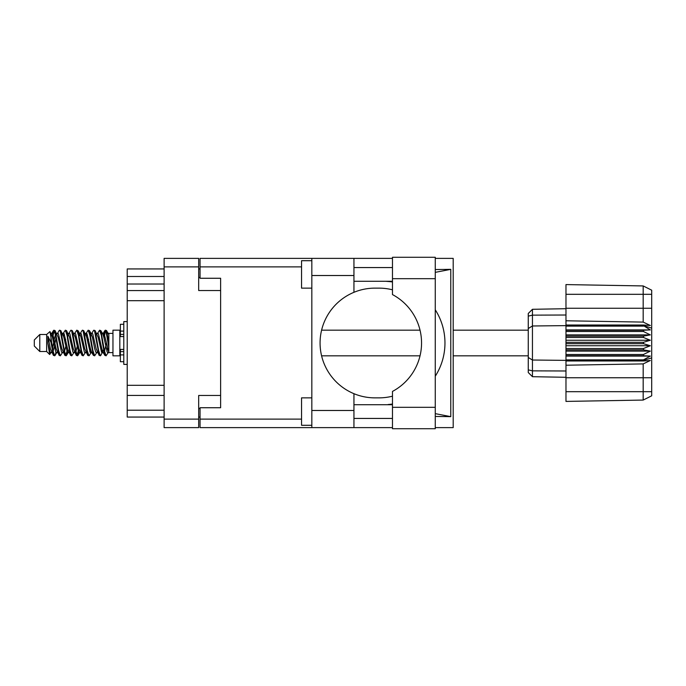 <?xml version="1.0" encoding="UTF-8"?>
<svg xmlns="http://www.w3.org/2000/svg" width="686" height="686" viewBox="0 0 686 686"><rect width="100%" height="100%" fill="white"/><g stroke="black" fill="none" stroke-linecap="round" stroke-linejoin="round"><path stroke-width="1.03" d="M220.626 395.462L198.683 395.462L198.683 427.627L164.117 427.627L164.117 258.373L198.683 258.373L198.683 290.538L220.626 290.538L220.626 407.733L200.055 407.733L200.055 419.12L301.548 419.12M200.055 417.062L198.683 417.062M198.683 268.938L200.055 268.938M301.548 266.88L200.055 266.88L200.055 278.267L220.626 278.267L220.626 290.538M164.117 417.062L127.219 417.062L127.219 410.202L164.117 410.202M164.117 395.428L127.219 395.428L127.219 410.202M164.117 300.691L127.219 300.691L127.219 385.309L164.117 385.309M164.117 284.021L127.219 284.021L127.219 290.572L164.117 290.572M127.219 284.021L127.219 276.484L164.117 276.484M164.117 268.938L127.219 268.938L127.219 276.484M127.219 395.428L127.219 385.309M127.219 300.691L127.219 290.572M392.478 407.321L392.478 391.423A54.863 54.863 0 0 0 392.478 294.577L392.478 257.276L435.267 257.276L435.267 428.724L392.478 428.724L392.478 407.321L435.267 407.321M392.478 267.566L353.942 267.566M392.478 281.277L353.942 281.277M392.478 404.723L353.942 404.723M392.478 418.434L353.942 418.434M311.83 425.294L301.548 425.294L301.548 397.863L311.83 397.863M311.83 288.137L301.548 288.137L301.548 260.706L311.83 260.706M311.83 410.477L353.942 410.477L353.942 427.627L311.83 427.627L311.83 258.373L353.942 258.373L353.942 275.523L311.83 275.523M353.942 410.477L353.942 393.687A54.863 54.863 0 0 1 353.942 292.313L353.942 275.523M435.267 269.547L450.771 269.349L450.771 416.651L435.267 413.649M435.267 416.453L450.771 416.651M353.942 427.627L392.478 427.627M435.267 427.627L453.197 427.627L453.197 258.373L435.267 258.373M353.942 258.373L392.478 258.373M200.055 266.88L200.055 258.373L311.83 258.373M311.83 427.627L200.055 427.627L200.055 419.12M220.626 278.267L220.626 407.733M392.478 396.182A54.863 54.863 0 0 1 378.998 397.863L374.925 397.863A54.863 54.863 0 0 1 353.942 393.687M389.073 404.723L385.678 404.723M388.096 404.526A61.723 61.723 0 0 0 392.478 404.028M435.267 376.211A61.723 61.723 0 0 0 435.267 309.789M392.478 281.972A61.723 61.723 0 0 0 388.096 281.474L385.678 281.277M353.942 292.313A54.863 54.863 0 0 1 374.925 288.137L378.998 288.137A54.863 54.863 0 0 1 392.478 289.818M450.771 269.349L435.267 272.351M389.073 281.277L388.096 281.474M39.788 351.506L39.788 334.494L34.3 339.982L34.3 346.018L39.788 351.506L46.648 351.506L49.666 354.525L51.253 352.287M39.788 334.494L46.648 334.494L46.648 351.506M102.488 343L104.778 355.194L106.064 355.828L104.349 350.537L100.919 330.806L99.633 330.172L101.348 335.463L102.488 343M106.905 351.438L107.445 348.188M108.397 352.287L106.064 355.828M56.767 343L59.056 355.194L60.342 355.828L58.627 350.537L55.197 330.806L53.911 330.172L55.626 335.463L56.767 343M62.683 352.287L60.342 355.828M68.197 343L70.487 355.194L71.773 355.828L70.058 350.537L66.628 330.806L65.342 330.172L67.056 335.463L68.197 343M74.114 352.287L71.773 355.828M79.627 343L81.917 355.194L83.203 355.828L81.488 350.537L78.058 330.806L76.772 330.172L78.487 335.463L79.627 343M85.544 352.287L83.203 355.828M91.058 343L93.347 355.194L94.634 355.828L92.919 350.537L89.489 330.806L88.202 330.172L89.917 335.463L91.058 343M96.975 352.287L94.634 355.828M52.102 336.02L53.911 330.172M54.271 330.42L52.53 337.812M63.532 336.02L63.995 333.542M63.001 333.713L65.342 330.172M74.431 333.713L76.772 330.172M75.932 334.562L75.391 337.812M86.393 336.02L86.848 333.542M85.861 333.713L88.202 330.172M97.292 333.713L99.633 330.172M108.842 352.021L108.842 352.604L112.958 352.604M112.958 343L112.958 355.828L119.818 355.828L119.818 330.172L112.958 330.172L112.958 343M55.978 352.458L55.06 355.459L53.474 355.459L50.961 342.34L47.874 336.217L47.874 343.163L49.666 354.525M54.631 355.828L52.916 350.537L50.961 337.521L50.961 342.34M66.894 351.438L65.702 355.58M67.863 349.98L66.491 355.459L64.904 355.459L60.197 330.806L59.631 330.172L59.193 330.541L57.29 333.713M66.053 355.828L64.338 350.537L60.917 330.806L59.631 330.172M78.873 348.188L77.132 355.58M79.293 349.98L77.921 355.459L76.335 355.459L71.627 330.806L71.061 330.172L70.624 330.541L68.72 333.713M77.484 355.828L75.769 350.537L72.347 330.806L71.061 330.172M90.295 348.188L89.755 351.438M91.418 351.987L89.352 355.459L87.765 355.459L83.057 330.806L82.483 330.172L82.054 330.541L80.151 333.713M90.724 349.98L90.269 352.458M88.914 355.828L87.199 350.537L83.769 330.806L82.483 330.172M103.535 349.98L100.782 355.459L99.196 355.459L94.488 330.806L93.913 330.172L93.476 330.541L91.572 333.713M102.154 349.98L101.7 352.458M100.345 355.828L98.63 350.537L95.2 330.806L93.913 330.172M108.842 342.46L108.842 334.699L106.493 330.541L108.842 342.46L108.842 347.416L105.918 330.806L105.344 330.172L104.778 330.806L103.535 336.02M106.493 330.541L105.344 330.172M105.704 330.42L103.963 337.812M108.842 333.542L108.842 334.699M108.842 352.518L108.842 347.416M46.648 334.494L49.958 331.57L50.961 337.521M108.842 352.733L107.273 352.252L103.843 337.28L102.686 333.713L101.7 333.542M97.849 352.733L95.843 352.252L94.702 348.72L92.413 337.28L90.698 333.267L92.704 333.748L96.134 348.72L99.196 355.459M88.563 339.287L87.842 343M86.419 352.733L84.412 352.252L80.991 337.28L79.825 333.713L78.839 333.542M74.988 352.733L72.982 352.252L69.56 337.28L66.491 330.541M76.335 355.459L73.273 348.72L69.843 333.748L69.269 333.267L67.408 333.542M65.702 339.287L64.981 343M63.558 352.733L61.56 352.252L58.13 337.28L55.06 330.541M55.472 334.562L54.271 339.287M53.559 343L52.53 348.188M52.127 352.733L50.129 352.252L47.874 343.163M108.842 352.484L104.135 333.748L103.56 333.267L102.849 334.013M91.418 334.013L90.724 336.02M87.765 355.459L84.704 348.72L81.274 333.748L79.276 333.267M79.988 334.013L79.293 336.02M77.132 346.713L75.932 351.438M68.557 334.013L67.863 336.02M65.702 346.713L64.501 351.438M64.904 355.459L61.843 348.72L58.413 333.748L56.415 333.267M56.012 337.812L54.983 343M54.271 346.713L53.071 351.438M53.474 355.459L50.412 348.72L47.874 336.217M106.416 343L104.504 351.438M103.998 352.458L103.003 352.287L101.845 348.72L98.415 333.748L96.417 333.267M92.567 352.458L91.572 352.287L90.415 348.72L86.985 333.748L84.987 333.267M82.054 355.459L78.984 348.72L75.554 333.748L73.556 333.267M70.624 355.459L67.554 348.72L64.132 333.748L62.126 333.267M59.193 355.459L56.123 348.72L52.702 333.748L52.127 333.267L51.416 334.013M102.686 352.287L102.128 352.733L101.562 352.252L98.132 337.28L95.071 330.541M91.255 352.287L90.698 352.733L90.132 352.252L86.702 337.28L83.641 330.541M77.921 355.459L79.825 352.287L79.276 352.733L78.701 352.252L75.271 337.28L72.21 330.541M69.269 352.733L67.271 352.252L63.841 337.28L60.78 330.541M57.838 352.733L55.84 352.252L52.41 337.28L49.958 331.57M643.468 342.314L565.976 342.314L565.976 343.686L643.468 343.686L643.468 342.314L650.328 340.256L643.468 337.469L643.468 336.131L650.328 334.888L643.468 331.518L643.468 330.275L650.328 329.906L643.468 325.627L565.976 325.627L565.976 320.782L643.176 322.094L643.176 294.311L565.976 294.311L565.976 284.587L643.176 285.933L651.7 290.195L651.7 395.805L643.176 400.067L565.976 401.413L565.976 391.689L643.176 391.689L643.176 363.906L565.976 365.218L565.976 391.689M565.976 360.982L643.468 360.982L643.468 359.876L565.976 359.876L565.976 365.218M565.976 355.725L643.468 355.725L643.468 354.482L565.976 354.482L565.976 359.876M643.468 355.725L650.328 356.094L643.468 359.876M643.468 343.686L650.328 345.744L643.468 348.531L643.468 349.869L650.328 351.112L643.468 354.482M643.468 348.531L565.976 348.531L565.976 349.869L643.468 349.869M643.468 336.131L565.976 336.131L565.976 337.469L643.468 337.469M643.468 330.275L565.976 330.275L565.976 331.518L643.468 331.518M651.7 328.105L643.468 325.627L643.468 325.018L565.976 325.018M565.976 320.782L565.976 308.254L651.7 308.254M565.976 294.311L565.976 308.254M565.976 330.275L565.976 325.627L532.447 325.979L532.447 376.7L528.263 372.515L528.263 313.485L532.447 309.3L565.976 308.709L532.447 309.3L532.447 325.979L528.263 328.508M528.263 357.492L532.447 360.021L565.976 360.373L643.468 360.373L651.7 357.895M565.976 354.482L565.976 349.869M565.976 348.531L565.976 343.686M565.976 342.314L565.976 337.469M565.976 336.131L565.976 331.518M543.518 376.897L541.288 376.854M565.976 377.291L532.447 376.7L528.263 372.515M565.976 326.124L643.468 326.124M651.7 395.805L643.176 400.067L643.176 391.689L651.7 391.689M651.7 294.311L643.176 294.311L643.176 285.933L651.7 290.195M643.468 360.982L650.328 360.51L643.176 363.906M643.176 322.094L650.328 325.49L643.468 325.018M565.976 329.906L650.328 329.906M565.976 334.888L650.328 334.888M565.976 340.256L650.328 340.256M565.976 345.744L650.328 345.744M565.976 351.112L650.328 351.112M565.976 356.094L650.328 356.094M123.797 324.281L120.367 324.281L120.367 336.569L123.797 336.534M123.797 349.466L120.367 349.466L120.367 361.719L123.797 361.719M127.219 321.605L123.797 321.605L123.797 364.395L127.219 364.395M198.683 266.88L164.117 266.88M164.117 419.12L198.683 419.12M198.683 408.556L200.055 408.556M200.055 277.444L198.683 277.444M392.478 278.679L435.267 278.679M651.7 377.746L565.976 377.746M528.263 369.874L532.447 370.852L565.976 370.989M565.976 315.011L532.447 315.148L528.263 316.126M123.797 331.098L120.367 331.098M123.797 354.902L120.367 354.902M123.797 351.609L120.367 351.609M123.797 334.391L120.367 334.391M321.58 355.828L420.038 355.828M453.197 355.828L528.263 355.828M119.818 350.958L120.367 350.958M119.818 335.042L120.367 335.042M108.842 333.396L112.958 333.396M321.58 330.172L420.038 330.172M453.197 330.172L528.263 330.172M102.686 333.713L100.782 330.541M91.255 333.713L89.352 330.541M79.825 333.713L77.921 330.541M103.56 333.267L102.128 333.267M104.907 330.541L103.003 333.713M104.907 355.459L103.003 352.287M93.476 355.459L91.572 352.287M53.474 330.541L51.57 333.713M68.394 352.287L66.491 355.459M56.964 352.287L55.06 355.459M108.842 333.267L107.848 333.267M103.56 352.733L102.128 352.733M92.13 352.733L90.698 352.733M80.699 352.733L79.276 352.733M52.127 333.267L50.695 333.267M123.797 336.569L120.367 336.569M123.797 349.431L120.367 349.431"/></g></svg>
